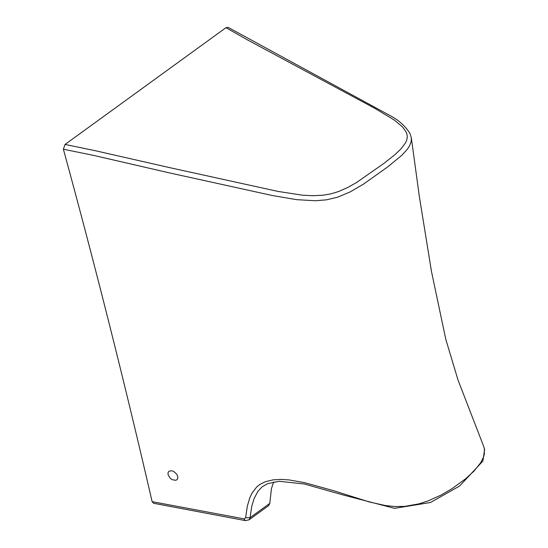 <?xml version="1.0" encoding="UTF-8"?>
<svg xmlns="http://www.w3.org/2000/svg" width="548" height="548" viewBox="0 0 548 548"><rect width="100%" height="100%" fill="white"/><g stroke="black" fill="none" stroke-linecap="round" stroke-linejoin="round"><path stroke-width="0.82" d="M168.058 474.671L170.291 478.329L172.113 479.658L175.792 480.315L177.12 479.548L177.785 478.246L177.73 476.39L176.709 474.15L173.661 471.417L171.723 470.732L169.01 471.212L168.051 472.595L168.058 474.671M250.059 517.696L251.751 506.366L254.114 498.454L258.067 491.104L262.239 486.74L267.712 483.61L279.227 481.295L304.263 483.98L344.254 495.276L394.519 508.332L430.516 502.495L459.621 486.008L482.877 461.101L484.603 449.442L483.5 445.901L484.35 448.538L484.329 454.148L483.521 457.073L480.658 462.779L473.999 471.088L465.423 478.931L452.004 488.672L440.729 495.241L428.139 500.893L419.056 503.838L404.575 506.414L394.587 506.516L385.189 505.509L369.304 501.954L333.979 490.803L304.804 482.699L288.995 479.904L281.076 479.404L273.219 479.843L265.465 481.671L259.814 484.473L256.807 486.864L252.142 492.892L249.744 497.968L247.326 506.16L245.607 517.757L250.059 517.696L269.78 503.393L268.767 505.53L249.1 519.805L250.059 517.696M273.651 481.939L271.438 488.672L269.78 503.393M65.054 144.446L225.982 27.681L247.819 40.079L374.592 108.216L394.382 120.094L402.438 126.841L406.027 131.808L407 134.452L407.287 137.199L406.767 140.007L405.479 142.912L401.081 148.775L394.998 154.605L384.237 163.167L356.46 182.58L347.727 187.491L338.369 191.595L330.978 193.841L323.279 195.184L312.86 195.725L302.551 195.198L278.103 191.444L170.086 167.729L95.325 150.721L65.054 144.446L63.383 149.214L94.044 155.495L168.88 172.771L272.185 195.485L296.605 199.664L315.278 200.746L326.485 199.828L337.616 197.198L350.261 191.875L363.584 184.053L387.45 167.085L401.739 155.385L407.376 149.234L409.459 146.076L411.26 141.336L411.343 137.891L419.289 196.136L431.475 271.466L445.805 339.349L458.08 380.23L483.5 445.901M411.336 137.856L409.986 133.445C405.273 126.04 398.691 120.122 390.231 115.683L228.16 27.4L225.982 27.681M245.333 520.6L244.038 518.867L152.132 501.667L153.563 503.27L245.333 520.6L249.1 519.805M244.038 518.867L245.607 517.757M152.132 501.667C124.67 382.614 95.085 265.129 63.383 149.214"/></g></svg>
